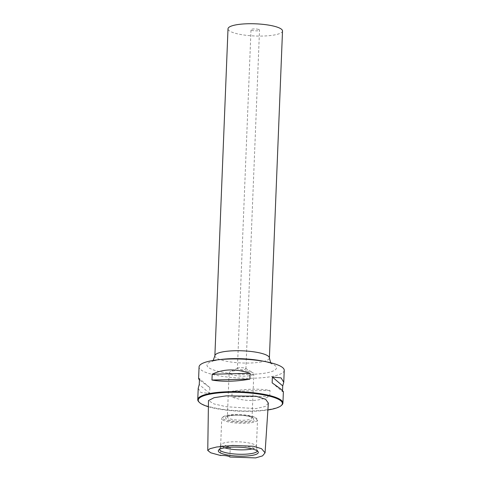 <?xml version="1.0" encoding="UTF-8"?>
<svg xmlns="http://www.w3.org/2000/svg" width="482" height="482" viewBox="0 0 482 482"><rect width="100%" height="100%" fill="white"/><g stroke="black" fill="none" stroke-linecap="round" stroke-linejoin="round"><path stroke-width="0.36" stroke-dasharray="2.41 1.81" d="M229.86 457.032L230.263 447.965L225.365 445.374L220.69 446.38A6.82 1.524 2.3 0 1 229.812 447.549A6.82 1.524 2.3 0 1 230.263 447.965M220.69 446.38L220.575 455.496M268.347 403.073L265.353 406.428L255.912 408.622L226.432 406.736L214.062 403.952L208.477 400.608M208.387 406.73A42.109 9.399 -177.7 0 0 267.89 409.977M198.807 401.837A42.621 9.513 -177.7 0 0 234.053 410.501A42.621 9.513 -177.7 0 0 277.331 407.453A42.621 9.513 -177.7 0 0 281.705 405.163M284.241 370.327A42.621 9.513 2.3 0 1 278.644 374.743A42.621 9.513 2.3 0 1 220.551 376.081A42.621 9.513 2.3 0 1 199.072 366.904M269.781 396.216L270.016 390.408C259.232 388.522 246.597 388.811 232.119 391.276L231.884 397.09C246.073 401.892 258.707 401.596 269.781 396.216L231.884 397.09M198.21 388.317L200.982 392.589L209.604 393.396L209.839 387.582L199.434 379.918M283.386 391.655L282.5 391.721L282.548 390.516M282.512 30.999A27.275 6.091 2.3 0 1 241.753 34.68A27.275 6.091 -177.7 0 1 228.01 28.806M257.37 29.155A4.26 0.952 2.3 0 1 259.521 30.071A4.26 0.952 2.3 0 1 253.152 30.649A4.26 0.952 2.3 0 1 251.002 29.733A4.26 0.952 2.3 0 1 257.37 29.155M237.397 368.441A4.26 0.952 -177.7 0 1 237.734 368.091A4.26 0.952 -177.7 0 1 243.765 367.868A4.26 0.952 2.3 0 1 245.609 368.411A4.26 0.952 2.3 0 1 245.916 368.784A4.26 0.952 2.3 0 1 239.548 369.363A4.26 0.952 -177.7 0 1 237.397 368.441L251.002 29.733M247.585 371.188A12.357 2.759 -177.7 0 0 230.095 371.845A12.357 2.759 -177.7 0 0 229.119 372.857A12.357 2.759 -177.7 0 0 235.343 375.52A12.357 2.759 2.3 0 0 253.815 373.851A12.357 2.759 2.3 0 0 252.923 372.761A12.357 2.759 2.3 0 0 247.585 371.188M227.347 416.972A12.357 2.759 -177.7 0 1 228.402 415.918A12.357 2.759 -177.7 0 1 245.814 415.303A12.357 2.759 2.3 0 1 251.074 416.828A12.357 2.759 2.3 0 1 252.044 417.96A12.357 2.759 2.3 0 1 233.571 419.629A12.357 2.759 -177.7 0 1 227.347 416.972L229.119 372.857M246.621 415.96A14.062 3.139 -177.7 0 0 226.805 416.659A14.062 3.139 -177.7 0 0 232.692 420.888A14.062 3.139 2.3 0 0 248.983 421.129A14.062 3.139 2.3 0 0 252.604 417.695A14.062 3.139 2.3 0 0 246.621 415.96M223.112 416.888A17.045 3.808 -177.7 0 1 248.097 415.436A17.045 3.808 2.3 0 1 256.273 418.219A17.045 3.808 2.3 0 1 249.79 421.871A17.045 3.808 2.3 0 1 231.215 421.413A17.045 3.808 -177.7 0 1 223.112 416.888L222.25 417.641A17.9 3.995 -177.7 0 0 221.738 418.539A17.9 3.995 -177.7 0 0 230.758 422.389A17.9 3.995 2.3 0 0 257.509 419.973A17.9 3.995 2.3 0 0 257.069 419.039A17.9 3.995 2.3 0 0 248.489 416.117A17.9 3.995 -177.7 0 0 222.25 417.641M252.176 448.935A17.9 3.995 2.3 0 0 256.442 446.537A17.9 3.995 2.3 0 0 256.418 446.29A17.9 3.995 2.3 0 0 247.423 442.687A17.9 3.995 -177.7 0 0 220.714 444.856A17.9 3.995 -177.7 0 0 220.672 445.103A17.9 3.995 -177.7 0 0 224.726 447.832M220.714 444.856L219.412 448.947A19.039 4.254 -177.7 0 1 219.551 448.652A19.039 4.254 -177.7 0 1 247.82 446.633A19.039 4.254 2.3 0 1 257.274 450.164A19.039 4.254 2.3 0 1 257.388 450.471A19.039 4.254 2.3 0 1 257.37 450.989M219.412 448.947A19.039 4.254 -177.7 0 0 219.388 449.465M272.143 382.853L282.5 391.721M270.016 390.408L232.119 391.276M209.604 393.396L199.247 384.528M209.839 387.582L199.482 378.713M270.691 362.753L271.764 363.946L271.119 363.597C269.414 362.735 266.233 361.831 261.587 360.873A34.77 7.76 2.3 0 1 271.119 371.761A34.77 7.76 2.3 0 1 224.522 372.586A34.77 7.76 -177.7 0 1 222.407 359.301C215.388 360.385 211.929 361.139 212.02 361.548L213.189 360.446M214.876 355.8A27.275 6.091 -177.7 0 0 228.619 361.669A27.275 6.091 2.3 0 0 269.384 357.987M227.968 446.453L229.812 447.549M245.916 368.784L259.521 30.071M237.734 368.091L230.095 371.845M245.609 368.411L252.923 372.761M252.044 417.96L253.815 373.851M228.402 415.918L226.805 416.659M251.074 416.828L252.604 417.695M256.273 418.219L257.069 419.039M220.672 445.103L221.738 418.539M256.442 446.537L257.509 419.973M256.418 446.29L257.388 450.471M219.551 448.652L218.515 450.242M257.274 450.164L258.177 451.839"/><path stroke-width="0.72" d="M229.86 457.032A6.82 1.524 -177.7 0 0 220.575 455.496L210.742 452.791L207.76 450.471L208.477 400.608L214.068 397.704L226.166 395.873L256.111 396.24L265.642 399.331L268.347 403.073L265.064 452.821L262.557 455.876L255.641 457.9L229.86 457.032M265.064 452.821L261.533 448.688L253.472 446.272L232.686 445.434L216.707 446.995L209.905 448.7L207.76 450.471M248.242 448.121A20.027 4.471 2.3 0 1 258.177 451.839A20.027 4.471 2.3 0 1 249.423 455.779A20.027 4.471 2.3 0 1 228.402 455.141A20.027 4.471 2.3 0 1 218.515 450.242A20.027 4.471 2.3 0 1 248.242 448.121M267.89 409.977A42.109 9.399 -177.7 0 0 276.867 407.88A42.109 9.399 -177.7 0 0 281.193 405.615A42.109 9.399 -177.7 0 0 255.906 393.68A42.109 9.399 -177.7 0 0 203.784 395.764A42.109 9.399 -177.7 0 0 199.283 402.325A42.109 9.399 -177.7 0 0 208.387 406.73M281.193 405.615L281.705 405.163A42.621 9.513 -177.7 0 0 282.928 403.03A42.621 9.513 -177.7 0 0 251.447 392.553A42.621 9.513 -177.7 0 0 203.356 395.192A42.621 9.513 -177.7 0 0 197.759 399.614A42.621 9.513 -177.7 0 0 198.807 401.837L199.283 402.325M199.434 379.918L198.596 378.804L199.072 366.904A42.621 9.513 2.3 0 1 204.669 362.482A42.621 9.513 2.3 0 1 217.96 359.801A42.621 9.513 2.3 0 1 262.762 361.151A42.621 9.513 2.3 0 1 265.986 361.729A42.621 9.513 2.3 0 1 284.241 370.327L283.765 382.118M198.596 378.804L199.482 378.713L199.247 384.528L198.21 388.317M282.928 403.03L283.386 391.631L280.602 388.872L272.143 382.853L272.372 377.038L281.048 377.87L283.765 382.226L282.735 385.907L282.548 390.516M211.96 380.027L212.194 374.219C223.274 368.838 235.903 368.543 250.098 373.345L249.863 379.159C235.379 381.624 222.744 381.913 211.96 380.027L249.863 379.159M269.384 357.987A27.275 6.091 2.3 0 0 255.635 352.119A27.275 6.091 -177.7 0 0 214.876 355.8L228.01 28.806A27.275 6.091 -177.7 0 1 268.769 25.124A27.275 6.091 2.3 0 1 282.512 30.999L269.384 357.987L270.691 362.753M224.726 447.832A17.9 3.995 -177.7 0 0 229.691 448.953A17.9 3.995 2.3 0 0 252.176 448.935M257.37 450.989A19.039 4.254 2.3 0 1 228.956 453.309A19.039 4.254 -177.7 0 1 219.388 449.465M272.372 377.038L282.735 385.907M212.194 374.219L250.098 373.345M217.96 359.801L222.407 359.301A34.77 7.76 -177.7 0 1 258.961 360.403A34.77 7.76 2.3 0 1 261.587 360.873L265.986 361.729M197.759 399.614L198.216 388.209M213.189 360.446L214.876 355.8"/></g></svg>
